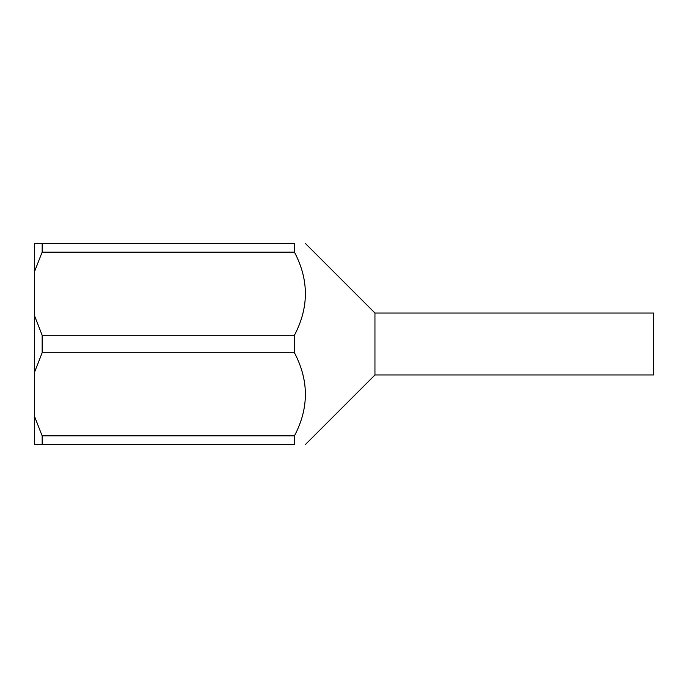 <?xml version="1.0" encoding="UTF-8"?>
<svg xmlns="http://www.w3.org/2000/svg" width="688" height="688" viewBox="0 0 688 688"><rect width="100%" height="100%" fill="white"/><g stroke="black" fill="none" stroke-linecap="round" stroke-linejoin="round"><path stroke-width="1.03" d="M374.96 374.96L374.96 313.04L653.6 313.04L653.6 374.96L374.96 374.96L305.3 444.62M42.14 335.202L294.464 335.202L294.464 352.798L42.14 352.798L34.4 372.526L34.4 315.474L42.14 335.202L42.14 352.798M42.14 435.822L42.14 444.62L34.4 444.62L34.4 416.094L42.14 435.822L294.464 435.822C309.015 408.147 309.015 380.473 294.464 352.798M294.464 435.822L294.464 444.62C309.015 444.62 309.015 444.62 294.464 444.62C309.015 444.62 309.015 444.62 294.464 444.62L42.14 444.62M34.4 243.38L42.14 243.38L42.14 252.178L34.4 271.906L34.4 243.38M42.14 243.38L294.464 243.38L294.464 252.178L42.14 252.178M294.464 243.38C309.015 243.38 309.015 243.38 294.464 243.38C309.015 243.38 309.015 243.38 294.464 243.38M294.464 335.202C309.015 307.527 309.015 279.853 294.464 252.178M34.4 372.526L34.4 416.094M34.4 271.906L34.4 315.474M374.96 313.04L305.3 243.38"/></g></svg>
